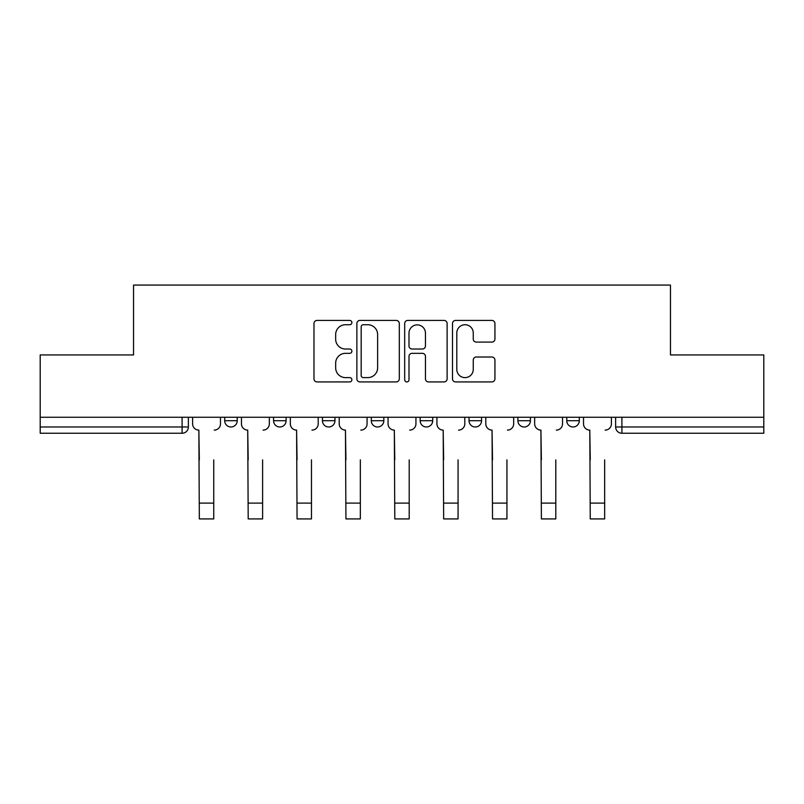 <?xml version="1.0" encoding="UTF-8"?>
<svg xmlns="http://www.w3.org/2000/svg" width="804" height="804" viewBox="0 0 804 804"><rect width="100%" height="100%" fill="white"/><g stroke="black" fill="none" stroke-linecap="round" stroke-linejoin="round"><path stroke-width="1.21" d="M351.881 322.585A2.151 2.151 0 0 0 349.73 320.424L317.057 320.424A3.075 3.075 0 0 0 313.982 323.499L313.982 378.845A3.075 3.075 0 0 0 317.057 381.92L349.73 381.92A2.151 2.151 0 0 0 351.881 379.769A2.151 2.151 0 0 0 349.73 377.619L345.499 377.619A9.839 9.839 0 0 1 335.66 367.78L335.66 363.167A9.839 9.839 0 0 1 345.499 353.328L349.73 353.328A2.151 2.151 0 0 0 351.881 351.177A2.151 2.151 0 0 0 349.73 349.026L345.499 349.026A9.839 9.839 0 0 1 335.66 339.187L335.66 334.575A9.839 9.839 0 0 1 345.499 324.736L349.73 324.736A2.151 2.151 0 0 0 351.881 322.585M517.897 417.266L517.897 420.713L530.429 420.713A6.261 6.261 0 0 1 524.168 426.984A6.261 6.261 0 0 1 517.897 420.713L517.897 417.266M469.033 417.266L469.033 420.713L481.566 420.713A6.261 6.261 0 0 1 475.305 426.984A6.261 6.261 0 0 1 469.033 420.713L469.033 417.266M371.297 417.266L371.297 420.713L383.83 420.713A6.261 6.261 0 0 1 377.568 426.984A6.261 6.261 0 0 1 371.297 420.713L371.297 417.266M491.857 342.102A3.075 3.075 0 0 0 494.932 339.027L494.932 323.499A3.075 3.075 0 0 0 491.857 320.424L455.577 320.424A3.075 3.075 0 0 0 452.501 323.499L452.501 378.845A3.075 3.075 0 0 0 455.577 381.92L491.857 381.92A3.075 3.075 0 0 0 494.932 378.845L494.932 360.091A3.075 3.075 0 0 0 491.857 357.016L476.33 357.016A3.075 3.075 0 0 0 473.254 360.091L473.254 369.398A8.221 8.221 0 0 1 465.034 377.619A8.221 8.221 0 0 1 456.803 369.398L456.803 332.956A8.221 8.221 0 0 1 465.034 324.736A8.221 8.221 0 0 1 473.254 332.956L473.254 339.027A3.075 3.075 0 0 0 476.33 342.102L491.857 342.102M40.2 417.266L40.2 354.936L133.544 354.936L133.544 285.078L670.456 285.078L670.456 354.936L763.8 354.936L763.8 417.266L40.2 417.266L40.2 426.984L188.367 426.984L188.367 417.266L188.367 426.984A6.261 6.261 0 0 1 182.096 433.245L40.2 433.245L40.2 426.984M399.307 323.499A3.075 3.075 0 0 0 396.231 320.424L359.951 320.424A3.075 3.075 0 0 0 356.875 323.499L356.875 378.845A3.075 3.075 0 0 0 359.951 381.92L396.231 381.92A3.075 3.075 0 0 0 399.307 378.845L399.307 323.499M407.769 320.424L444.049 320.424A3.075 3.075 0 0 1 447.124 323.499L447.124 378.845A3.075 3.075 0 0 1 444.049 381.92L428.522 381.92A3.075 3.075 0 0 1 425.447 378.845L425.447 356.403A3.075 3.075 0 0 0 422.371 353.328L412.07 353.328A3.075 3.075 0 0 0 408.995 356.403L408.995 379.769A2.151 2.151 0 0 1 406.844 381.92A2.151 2.151 0 0 1 404.693 379.769L404.693 323.499A3.075 3.075 0 0 1 407.769 320.424M615.633 417.266L615.633 426.984L763.8 426.984L763.8 433.245L621.904 433.245A6.261 6.261 0 0 1 615.633 426.984A6.261 6.261 0 0 0 621.904 433.245L621.904 417.266M763.8 417.266L763.8 426.984M579.302 417.266L579.302 420.713A6.261 6.261 0 0 1 573.031 426.984A6.261 6.261 0 0 1 566.77 420.713L579.302 420.713L579.302 417.266M566.77 417.266L566.77 420.713M530.429 417.266L530.429 420.713L530.429 417.266M481.566 420.713L481.566 417.266L481.566 420.713A6.261 6.261 0 0 1 475.305 426.984M432.703 417.266L432.703 420.713A6.261 6.261 0 0 1 426.432 426.984A6.261 6.261 0 0 1 420.17 420.713A6.261 6.261 0 0 0 426.432 426.984A6.261 6.261 0 0 0 432.703 420.713L432.703 417.266M420.17 417.266L420.17 420.713L432.703 420.713M383.83 417.266L383.83 420.713M334.966 417.266L334.966 420.713A6.261 6.261 0 0 1 328.695 426.984A6.261 6.261 0 0 1 322.434 420.713A6.261 6.261 0 0 0 328.695 426.984A6.261 6.261 0 0 0 334.966 420.713L322.434 420.713L322.434 417.266M273.571 417.266L273.571 420.713L286.103 420.713L286.103 417.266L286.103 420.713A6.261 6.261 0 0 1 279.832 426.984A6.261 6.261 0 0 1 273.571 420.713A6.261 6.261 0 0 0 279.832 426.984M224.698 417.266L224.698 420.713L237.23 420.713L237.23 417.266L237.23 420.713A6.261 6.261 0 0 1 230.969 426.984A6.261 6.261 0 0 1 224.698 420.713A6.261 6.261 0 0 0 230.969 426.984M182.096 417.266L182.096 433.245A6.261 6.261 0 0 0 188.367 426.984M363.338 324.736A2.151 2.151 0 0 0 361.187 326.886L361.187 375.468A2.151 2.151 0 0 0 363.338 377.619L367.79 377.619A9.839 9.839 0 0 0 377.629 367.78L377.629 334.575A9.839 9.839 0 0 0 367.79 324.736L363.338 324.736M425.447 333.107A8.221 8.221 0 0 0 417.216 324.886A8.221 8.221 0 0 0 408.995 333.107L408.995 345.951A3.075 3.075 0 0 0 412.07 349.026L422.371 349.026A3.075 3.075 0 0 0 425.447 345.951L425.447 333.107M192.598 423.849L192.598 417.266L192.598 423.849A6.261 6.261 0 0 0 198.859 430.11L199.332 459.868M198.859 430.11L199.332 518.922L213.743 518.922L213.743 459.868M220.477 423.849L220.477 417.266L220.477 423.849A6.261 6.261 0 0 1 214.206 430.11M241.461 423.849L241.461 417.266L241.461 423.849A6.261 6.261 0 0 0 247.722 430.11L248.195 459.868M247.722 430.11L248.195 518.922L262.606 518.922L262.606 459.868M269.34 423.849L269.34 417.266L269.34 423.849A6.261 6.261 0 0 1 263.079 430.11M290.324 423.849L290.324 417.266L290.324 423.849A6.261 6.261 0 0 0 296.596 430.11L297.058 459.868M296.596 430.11L297.058 518.922L311.47 518.922L311.47 459.868M318.203 423.849L318.203 417.266L318.203 423.849A6.261 6.261 0 0 1 311.942 430.11M262.606 518.922L248.195 518.922M311.47 518.922L297.058 518.922M339.198 423.849L339.198 417.266L339.198 423.849A6.261 6.261 0 0 0 345.459 430.11L345.931 459.868M345.459 430.11L345.931 518.922L360.343 518.922L360.343 459.868M367.076 423.849L367.076 417.266L367.076 423.849A6.261 6.261 0 0 1 360.805 430.11M388.061 423.849L388.061 417.266L388.061 423.849A6.261 6.261 0 0 0 394.322 430.11L394.794 459.868M394.322 430.11L394.794 518.922L409.206 518.922L409.206 459.868M415.939 423.849L415.939 417.266L415.939 423.849A6.261 6.261 0 0 1 409.678 430.11M436.924 423.849L436.924 417.266L436.924 423.849A6.261 6.261 0 0 0 443.195 430.11L443.657 459.868M443.195 430.11L443.657 518.922L458.069 518.922L458.069 459.868M464.802 423.849L464.802 417.266L464.802 423.849A6.261 6.261 0 0 1 458.541 430.11M360.343 518.922L345.931 518.922M409.206 518.922L394.794 518.922M458.069 518.922L443.657 518.922M485.797 423.849L485.797 417.266L485.797 423.849A6.261 6.261 0 0 0 492.058 430.11L492.53 459.868M492.058 430.11L492.53 518.922L506.942 518.922L506.942 459.868M513.676 423.849L513.676 417.266L513.676 423.849A6.261 6.261 0 0 1 507.404 430.11M506.942 518.922L492.53 518.922M534.66 423.849L534.66 417.266L534.66 423.849A6.261 6.261 0 0 0 540.921 430.11L541.394 459.868M540.921 430.11L541.394 518.922L555.805 518.922L555.805 459.868M562.539 423.849L562.539 417.266L562.539 423.849A6.261 6.261 0 0 1 556.278 430.11M555.805 518.922L541.394 518.922M583.523 423.849L583.523 417.266L583.523 423.849A6.261 6.261 0 0 0 589.794 430.11L590.257 459.868M589.794 430.11L590.257 518.922L604.668 518.922L604.668 459.868M611.402 423.849L611.402 417.266L611.402 423.849A6.261 6.261 0 0 1 605.141 430.11M604.668 518.922L590.257 518.922M213.743 503.103L199.332 503.103M262.606 503.103L248.195 503.103M311.47 503.103L297.058 503.103M360.343 503.103L345.931 503.103M409.206 503.103L394.794 503.103M458.069 503.103L443.657 503.103M506.942 503.103L492.53 503.103M555.805 503.103L541.394 503.103M604.668 503.103L590.257 503.103"/></g></svg>
